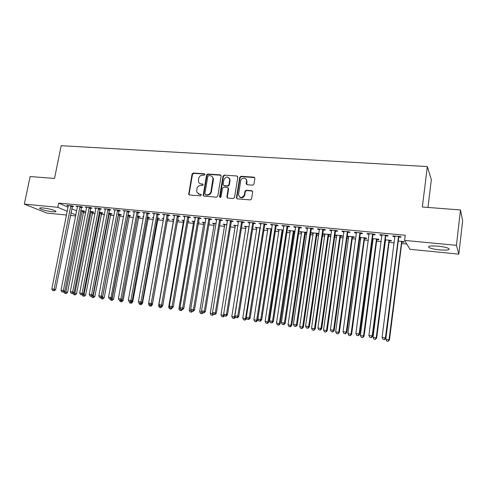 <?xml version="1.0" encoding="UTF-8"?>
<svg xmlns="http://www.w3.org/2000/svg" width="487" height="487" viewBox="0 0 487 487"><rect width="100%" height="100%" fill="white"/><g stroke="black" fill="none" stroke-linecap="round" stroke-linejoin="round"><path stroke-width="0.73" d="M204.917 174.59L204.315 173.768L193.29 173.013L192.073 174.036L188.676 194.337L189.48 194.964L200.528 195.865L201.387 194.812L200.796 194.307L199.36 194.197L196.711 191.994L196.918 188.731C197.485 186.606 198.799 185.517 200.857 185.456L202.294 185.565L203.158 184.841L202.562 184.013L201.125 183.909C199.749 183.739 198.86 182.984 198.453 181.639L198.684 178.492C199.25 176.373 200.559 175.277 202.616 175.21L204.053 175.308L204.917 174.59M204.844 174.102L193.735 173.335L192.517 174.358L189.09 194.076L189.303 194.934M201.301 194.611L199.36 194.197M203.073 184.336L201.125 183.909M439.56 249.88C434.343 249.307 430.776 248.504 428.858 247.463C427.543 246.057 430.618 245.625 438.069 246.154C443.34 246.726 446.938 247.53 448.868 248.571C450.128 250.001 447.023 250.44 439.56 249.88M52.395 211.735C46.582 210.987 42.393 209.927 39.824 208.57C39.124 207.912 40.22 207.712 43.118 207.955C48.986 208.716 53.199 209.769 55.743 211.127C56.449 211.79 55.335 211.991 52.395 211.735M252.662 185.151L253.952 184.098L254.878 178.297L253.946 177.158L241.01 176.276L239.738 177.323L236.408 197.838L237.327 198.848L250.3 199.901L251.59 198.848L252.71 191.811L251.779 190.667L246.209 190.24L244.931 191.294L244.377 194.727C242.118 198.337 240.152 198.355 238.478 194.782L240.7 180.89C241.138 177.231 246.909 177.28 246.586 180.951L246.172 183.666L247.098 184.743L252.662 185.151M404.587 240.395L456.435 245.338L458.839 254.147L409.957 249.277L404.587 240.395L405.233 235.258L58.671 203.109L57.825 207.304L67.297 211.303M66.555 215.041L46.782 213.069L24.35 204.108L30.109 176.544L54.507 178.443L61.173 145.686L427.33 166.566L422.351 207.005L460.501 209.964L456.435 245.338M24.35 204.108L57.825 207.304M221.128 176.038L220.252 174.857L207.797 174.005L206.561 175.034L203.17 195.415L204.016 196.145L216.508 197.162L217.762 196.127L221.128 176.038M224.245 175.131L236.938 175.996L237.839 177.195L234.515 197.472L233.243 198.519L227.776 198.075L226.881 196.858L228.257 188.378L227.35 187.446L223.752 187.178L222.498 188.213L221.074 196.736C220.562 197.631 220.057 197.673 219.57 196.858L222.997 176.166L224.245 175.131L236.938 175.996M427.951 207.438L431.342 179.636L427.33 166.566M385.935 235.836L388.029 236.031L387.585 235.391L379.83 234.661L380.298 235.306L382.003 235.465M385.174 240.371L385.631 240.414M389.43 240.779L391.457 240.974L391.043 240.371L385.247 239.817M360.465 233.437L362.505 233.632L361.963 232.987L354.408 232.281L354.98 232.926L356.527 233.066M359.692 237.912L360.897 238.027M364.708 238.399L366.687 238.587L366.175 237.985L359.765 237.37M335.659 231.106L337.643 231.295L337.01 230.649L329.65 229.961L330.308 230.607L331.708 230.735M334.934 235.111L336.791 235.708M340.608 236.073L342.538 236.262L341.941 235.653L334.946 234.984M311.485 228.835L313.421 229.018L312.697 228.373L305.526 227.703L306.274 228.348L307.528 228.464M318.912 233.924L318.309 233.383L311.333 232.713L312.033 233.322L313.281 233.443M317.104 233.809L318.906 233.985M287.927 226.619L289.808 226.796L289.004 226.157L282.016 225.499L282.844 226.145L283.964 226.248M286.88 226.522L287.58 226.589M295.104 231.155L288.456 230.515L290.355 231.234M293.192 231.508L293.844 231.569M294.178 231.599L295.025 231.684M264.952 224.464L266.791 224.635L265.908 223.99L259.09 223.35L260.989 224.087M271.819 228.92L266.133 228.373L267.984 229.073M242.544 222.358L244.34 222.522L243.384 221.877L236.737 221.256L238.581 221.981M249.125 226.735L244.346 226.278L246.148 226.972M220.684 220.301L222.437 220.465L221.408 219.82L214.919 219.211L216.721 219.929M226.979 224.61L223.076 224.233L224.83 224.915M199.353 218.298L201.058 218.456L199.968 217.811L193.637 217.22L195.384 217.92M205.374 222.535L202.3 222.236L204.01 222.912M209.118 223.405L209.513 223.442L209.148 223.229M178.528 216.338L180.19 216.496L179.039 215.851L172.855 215.272L174.559 215.966M184.293 220.508L182.01 220.288L183.678 220.952M188.037 221.372L189.139 221.475L188.116 220.909M158.19 214.426L159.815 214.578L158.604 213.939L152.565 213.373L154.227 214.055M163.705 218.529L162.183 218.383L163.62 219.016M167.638 219.406L169.226 219.558L167.534 218.9M138.326 212.557L139.915 212.709L138.643 212.07L132.75 211.516L134.369 212.186M148.212 217.531L149.771 217.683L147.433 216.965M143.604 216.599L142.801 216.52L143.549 216.898M118.919 210.737L120.472 210.883L119.145 210.244L113.386 209.702L114.962 210.366M129.225 215.704L130.747 215.851L129.493 215.242L127.795 215.084M99.951 208.953L101.473 209.093L100.097 208.454L94.466 207.931L96.006 208.582M110.659 213.915L112.144 214.055L110.841 213.452L108.607 213.239M81.408 207.212L82.893 207.352L81.469 206.713L75.966 206.196L77.47 206.841M92.493 212.162L93.948 212.302L92.603 211.699L89.852 211.437M58.671 203.109L68.119 207.2M71.699 208.753L76.672 210.901M83.186 212.612L85.682 212.856M92.122 213.483L95.002 213.763M101.15 214.359L104.437 214.676M110.281 215.248L113.976 215.607M119.516 216.143L123.625 216.545M128.848 217.05L133.389 217.494M138.29 217.969L143.263 218.45M147.841 218.894L153.259 219.424M157.496 219.838L163.37 220.404M167.26 220.788L173.439 221.384M177.438 221.774L183.435 222.358M187.793 222.778L193.546 223.338M198.27 223.801L203.773 224.33M208.88 224.83L214.122 225.341M219.619 225.871L224.592 226.358M230.485 226.93L235.191 227.386M241.485 228.001L245.917 228.427M252.625 229.079L256.771 229.487M263.905 230.181L267.753 230.552M275.325 231.288L278.874 231.635M282.551 231.989L283.081 232.043M286.892 232.415L290.13 232.725M293.807 233.084L294.799 233.182M298.604 233.553L301.526 233.833M305.197 234.192L306.664 234.332M310.469 234.704L313.062 234.953M316.733 235.312L318.687 235.501M322.485 235.872L324.744 236.092M328.408 236.445L330.868 236.688M334.654 237.053L336.578 237.242M340.236 237.595L343.201 237.887M346.988 238.253L348.558 238.405M352.211 238.758L355.705 239.099M359.485 239.47L360.69 239.586M364.337 239.939L368.367 240.328M372.141 240.7L372.981 240.779M376.621 241.132L381.205 241.576M384.974 241.948L385.424 241.99M389.058 242.343L394.214 242.843M401.665 243.567L406.809 244.066M83.563 211.303L85 211.443L83.63 210.834L80.635 210.548M72.295 206.354L73.762 206.494L72.32 205.855L66.871 205.344L68.357 205.983M101.527 213.032L103.001 213.178L101.673 212.569L99.178 212.332M90.631 208.077L92.128 208.217L90.728 207.578L85.164 207.06L86.686 207.706M119.893 214.804L121.397 214.95L120.119 214.341L118.146 214.152M109.38 209.842L110.914 209.982L109.569 209.343L103.871 208.807L105.429 209.471M138.667 216.612L140.207 216.764L137.559 216.021M133.73 215.65L133.274 215.607L133.7 215.814M128.568 211.644L130.139 211.79L128.842 211.151L123.01 210.603L124.611 211.273M157.873 218.462L159.444 218.614L157.429 217.926M153.594 217.561L152.437 217.446L153.515 217.999M148.2 213.489L149.807 213.641L148.565 212.996L142.6 212.435L144.237 213.117M173.938 219.515L172.039 219.333L173.689 219.99M177.682 220.374L179.125 220.514L177.767 219.881M168.295 215.376L169.945 215.534L168.758 214.889L162.652 214.317L164.332 215.004M194.77 221.518L192.097 221.256L193.783 221.926M198.513 222.382L199.262 222.456L198.568 222.054M188.877 217.312L190.563 217.47L189.437 216.825L183.185 216.24L184.908 216.94M216.112 223.563L212.624 223.229L214.359 223.91M209.952 219.29L211.681 219.454L210.621 218.809L204.217 218.213L205.989 218.919M237.985 225.67L233.644 225.25L235.422 225.938M231.55 221.323L233.322 221.488L232.329 220.842L225.761 220.227L227.581 220.952M260.399 227.819L255.176 227.319L256.996 228.019M253.678 223.405L255.492 223.576L254.573 222.93L247.846 222.297L249.715 223.028M283.385 230.028L277.225 229.438L279.1 230.144M281.906 230.418L282.582 230.485M282.929 230.515L283.306 230.552M276.366 225.536L278.229 225.712L277.383 225.067L270.48 224.422L272.403 225.164M275.283 225.432L276.007 225.499M306.944 232.463L299.822 231.611L300.564 232.214L301.745 232.329M304.625 232.603L305.246 232.664M305.574 232.701L306.889 232.823M299.633 227.721L301.538 227.904L300.777 227.259L293.698 226.595L294.483 227.24L295.67 227.35M298.622 227.624L299.298 227.691M328.78 234.935L330.685 235.118L330.052 234.515L322.984 233.833L323.648 234.442L324.963 234.564M323.496 229.967L325.456 230.15L324.774 229.505L317.512 228.823L318.212 229.468L319.539 229.59M347.213 236.615L348.765 236.859M352.582 237.23L354.53 237.419L353.982 236.816L347.28 236.171M347.986 232.269L349.995 232.457L349.404 231.812L341.947 231.112L342.562 231.757L344.035 231.897M372.348 239.135L373.182 239.214M376.987 239.58L378.989 239.774L378.527 239.172L372.421 238.587M373.121 234.631L375.185 234.825L374.692 234.18L367.034 233.462L367.557 234.107L369.183 234.259M402.031 241.996L404.088 242.191L403.717 241.595L398.244 241.065M398.932 237.053L401.051 237.254L400.655 236.615L392.79 235.878L393.216 236.518L395 236.688M246.574 180.5L246.678 179.855M460.501 209.964L462.65 220.812L458.839 254.147M75.674 215.948L70.378 215.418M70.889 212.825L75.875 214.931M77.403 206.835L77.445 206.336M86.576 207.693L86.668 207.237M95.854 208.57L95.951 208.071M105.235 209.453L105.332 208.947M114.725 210.341L114.822 209.836M124.325 211.242L124.422 210.737M134.035 212.155L134.132 211.644M143.86 213.081L143.951 212.563M163.346 218.992L163.431 218.505M153.801 214.012L153.892 213.495M173.171 219.941L173.262 219.448M163.851 214.962L163.949 214.438M183.118 220.897L183.203 220.404M174.029 215.918L174.121 215.394M193.175 221.865L193.26 221.372M184.323 216.885L184.421 216.356M203.347 222.845L203.432 222.346M194.745 217.866L194.837 217.33M213.647 223.837L213.726 223.338M205.295 218.852L205.386 218.322M224.063 224.842L224.142 224.337M215.966 219.856L216.058 219.32M234.6 225.858L234.685 225.353M226.772 220.873L226.863 220.331M245.265 226.887L245.351 226.376M237.711 221.902L237.796 221.36M256.059 227.928L256.144 227.411M248.784 222.943L248.869 222.395M266.986 228.981L267.065 228.464M259.997 223.996L260.082 223.442M278.04 230.047L278.12 229.523M271.35 225.061L271.436 224.507M289.235 231.124L289.315 230.601M282.844 226.145L282.929 225.584M300.564 232.214L300.643 231.69M294.483 227.24L294.568 226.674M312.033 233.322L312.112 232.792M306.274 228.348L306.36 227.782M323.648 234.442L323.727 233.906M318.212 229.468L318.297 228.896M335.409 235.574L335.482 235.038M330.308 230.607L330.393 230.028M347.316 236.719L347.389 236.183M342.562 231.757L342.647 231.179M354.98 232.926L355.06 232.342M367.557 234.107L367.636 233.523M380.298 235.306L380.377 234.716M393.216 236.518L393.295 235.921M199.853 183.526L201.563 184.22M198.185 193.856L199.798 194.49M220.958 175.247L208.223 174.328L206.987 175.357L203.596 195.244L203.81 196.103M208.686 175.63L207.821 176.349L204.838 193.844L205.441 194.684L206.969 194.806C209.051 194.751 210.378 193.656 210.95 191.507L212.989 178.327C212.655 176.787 211.729 175.923 210.207 175.734L208.686 175.63M212.028 176.501L213.409 178.644L213.403 179.825L211.376 191.811C210.804 193.954 209.483 195.05 207.401 195.098L205.873 194.977M237.674 176.41L237.333 176.324M228.05 187.824L228.647 188.956L227.289 197.156L227.502 198.014M224.653 175.454L223.405 176.495L220.094 197.442M229.645 180.16L229.681 179.478C227.946 176.154 226.017 176.245 223.91 179.752L223.119 184.719L224.014 185.608L227.612 185.876L228.872 184.835L229.645 180.16L230.047 180.482L228.902 177.7M230.047 180.482L229.274 185.145L228.013 186.186L224.422 185.918M245.832 178.875L246.964 181.274L246.745 184.652M239.738 197.138C242.051 198.41 243.725 197.71 244.76 195.025L244.377 194.727M252.516 191.068L246.592 190.551L245.314 191.598L244.76 195.025M254.707 177.597L241.4 176.604L240.128 177.652L236.816 197.923L237.023 198.775M63.913 291.743L67.559 292.407L83.788 210.908M65.605 293.436L64.704 293.308L66.183 293.57L65.605 293.436L82.187 210.701M64.704 293.308L63.882 291.774M67.559 292.407L66.183 293.57M70.846 205.715L54.112 289.266L51.829 288.931L68.338 205.484M72.526 205.946L55.646 289.625L54.112 289.266L53.613 290.672L52.693 290.538L53.613 290.672M54.227 290.818L55.646 289.625M51.829 288.931L52.693 290.538M73.202 293.113L76.556 293.734L92.725 211.754M74.614 294.775L73.707 294.641L75.187 294.909L74.614 294.775L91.142 211.559M73.707 294.641L72.989 293.296M76.556 293.734L75.187 294.909M82.601 294.501L85.657 295.079L101.765 212.612M83.721 296.126L82.808 295.986L84.288 296.254L83.721 296.126L100.194 212.429M82.808 295.986L82.193 294.842M85.657 295.079L84.288 296.254M79.984 206.573L63.322 290.617L61.009 290.276L77.47 206.494M81.652 206.792L64.832 290.97L63.322 290.617L62.805 292.03L61.879 291.896L62.805 292.03M63.407 292.17L64.832 290.97M61.009 290.276L61.879 291.896M89.224 207.438L72.63 291.981L70.292 291.64L86.662 207.2M90.874 207.645L74.121 292.334L72.63 291.981L72.1 293.405L71.169 293.265L72.1 293.405M72.697 293.545L74.121 292.334M70.292 291.64L71.169 293.265M438.324 246.178L439.743 246.337M92.104 295.901L94.862 296.437L110.902 213.483M92.938 297.49L92.006 297.35L93.492 297.624L92.938 297.49L109.35 213.306M92.006 297.35L91.459 296.315M94.862 296.437L93.492 297.624M101.722 297.32L104.169 297.807L120.143 214.359M102.252 298.872L101.314 298.732L102.8 299L102.252 298.872L118.609 214.195M101.314 298.732L100.76 297.691M104.169 297.807L102.8 299M98.569 208.314L82.053 293.363L79.685 293.016L95.982 208.071M100.206 208.509L83.514 293.716L82.053 293.363L81.506 294.793L80.562 294.653L81.506 294.793M82.096 294.933L83.514 293.716M79.685 293.016L80.562 294.653M108.029 209.197L91.586 294.763L89.188 294.41L105.405 208.953M109.642 209.38L93.023 295.11L91.586 294.763L91.026 296.199L90.065 296.059L91.026 296.199M91.599 296.333L93.023 295.11M89.188 294.41L90.065 296.059M111.45 298.75L113.581 299.195L129.487 215.242M111.675 300.266L110.732 300.126L112.211 300.4L111.675 300.266L127.971 215.096M110.732 300.126L110.172 299.079M113.581 299.195L112.211 300.4M117.586 210.098L101.229 296.175L98.806 295.822L114.938 209.848M119.187 210.262L102.641 296.522L101.229 296.175L100.651 297.618L99.683 297.478L100.651 297.618M101.217 297.758L102.641 296.522M98.806 295.822L99.683 297.478M121.3 300.199L123.101 300.601L138.929 216.149M121.208 301.684L120.252 301.538L121.732 301.806L121.208 301.684L121.908 299.663M120.252 301.538L119.686 300.473M123.101 300.601L121.732 301.806M127.265 210.999L110.981 297.606L108.534 297.247L124.581 210.749M128.842 211.151L112.369 297.947L110.981 297.606L110.391 299.055L109.417 298.915L110.391 299.055M110.951 299.195L112.369 297.947M108.534 297.247L109.417 298.915M131.259 301.672L132.732 302.019L148.48 217.068M130.851 303.109L129.883 302.969L131.362 303.237L130.851 303.109L131.496 301.465M129.883 302.969L129.299 301.855M132.732 302.019L131.362 303.237M137.048 211.918L120.855 299.055L118.378 298.689L134.333 211.662M138.606 212.064L138.095 213.111L122.213 299.395L120.855 299.055L120.252 300.516L119.26 300.363L120.252 300.516M120.794 300.643L122.213 299.395M118.378 298.689L119.26 300.363M141.333 303.164L142.478 303.456L158.135 217.993M138.832 302.421L139.038 302.817M139.623 304.412L141.108 304.679L139.623 304.412L138.765 302.774M141.127 303.346L140.603 304.558M142.478 303.456L141.108 304.679M146.952 212.843L130.845 300.522L128.337 300.15L144.207 212.588M148.48 212.989L147.969 214.043L132.178 300.856L130.845 300.522L130.224 301.983L129.219 301.837L130.224 301.983M130.76 302.117L132.178 300.856M128.337 300.15L129.219 301.837M151.506 304.698L152.328 304.905L167.412 219.947L167.905 218.937M148.766 303.413L148.62 304.229L149.241 304.32M149.479 305.873L150.964 306.14L149.479 305.873L148.62 304.229M150.885 305.087L150.471 306.019M152.328 304.905L150.964 306.14M156.972 213.787L140.956 302.007L138.418 301.63L154.19 213.525M158.476 213.927L157.952 214.986L142.259 302.336L140.956 302.007L140.317 303.474L139.306 303.328L140.317 303.474M140.84 303.608L142.259 302.336M138.418 301.63L139.306 303.328M161.8 306.25L162.299 306.378L162.421 305.684M173.646 219.485L158.592 305.696L159.566 305.842M159.45 307.352L160.935 307.62L159.45 307.352L158.592 305.696M160.874 306.567L160.454 307.498M162.299 306.378L160.935 307.62M167.108 214.737L151.189 303.504L148.62 303.127L164.296 214.469M168.581 214.87L168.064 215.936L152.461 303.833L151.189 303.504L150.538 304.984L149.509 304.832L150.538 304.984M151.043 305.112L152.461 303.833M148.62 303.127L149.509 304.832M183.636 220.447L168.679 307.181L170.024 307.382M169.537 308.843L171.022 309.117L169.537 308.843L168.679 307.181M170.986 308.058L170.553 308.995M172.386 307.863L171.022 309.117M177.365 215.698L161.544 305.026L158.945 304.643L174.523 215.431M178.814 215.832L178.291 216.904L162.786 305.349L161.544 305.026L160.874 306.512L159.833 306.36L160.874 306.512M161.374 306.64L162.786 305.349M158.945 304.643L159.833 306.36M193.741 221.415L178.887 308.685L180.604 308.941M179.746 310.359L181.231 310.633L179.746 310.359L178.887 308.685M181.225 309.555L180.774 310.511M182.223 309.714L181.231 310.633M187.751 216.666L172.033 306.56L169.397 306.177L184.865 216.398M189.169 216.8L188.639 217.878L173.238 306.883L172.033 306.56L171.345 308.058L170.292 307.9L171.345 308.058M171.826 308.18L173.238 306.883M169.397 306.177L170.292 307.9M203.962 222.401L189.212 310.207L191.318 310.517M190.076 311.893L191.561 312.161L190.076 311.893L189.212 310.207M191.598 311.047L191.117 312.045M192.548 311.242L191.561 312.161M203.316 195.056L203.225 195.573M198.258 217.652L182.643 308.119L179.977 307.729L195.342 217.379M199.646 217.78L199.116 218.87L183.818 308.435L182.643 308.119L181.937 309.622L180.872 309.464L181.937 309.622M182.412 309.744L183.818 308.435M179.977 307.729L180.872 309.464M214.31 223.393L199.664 311.747L202.16 312.118M200.534 313.439L202.02 313.713L200.534 313.439L199.664 311.747M202.239 312.264L201.588 313.598M203 312.788L202.02 313.713M208.893 218.651L193.388 309.695L190.691 309.3L205.94 218.371M210.25 218.779L209.714 219.868L194.532 310.012L193.388 309.695L192.663 311.205L191.586 311.041L192.663 311.205M193.126 311.327L194.532 310.012M190.691 309.3L191.586 311.041M229.712 178.54L229.608 178.96M224.775 224.397L210.244 313.305L212.91 313.701L212.965 313.378M211.115 315.01L212.6 315.284L211.115 315.01L210.244 313.305M212.18 315.168L213.16 313.774M213.61 314.322L212.6 315.284M229.681 179.411L229.779 178.668M219.655 219.655L204.266 311.29L201.533 310.889L216.666 219.375M220.982 219.783L220.447 220.879L205.374 311.601L204.266 311.29L203.523 312.806L202.434 312.648L203.523 312.806M203.968 312.928L205.374 311.601M201.533 310.889L202.434 312.648M235.367 225.414L220.952 314.888L223.649 315.284L223.789 314.438M221.822 316.599L223.308 316.867L221.822 316.599L220.952 314.888M222.9 316.757L223.649 315.284L224.312 315.473M224.464 315.765L223.308 316.867M230.552 220.678L215.284 312.91L212.515 312.502L227.526 220.392M231.849 220.8L231.307 221.902L216.356 313.214L215.284 312.91L214.523 314.432L213.416 314.267L214.523 314.432M214.95 314.547L216.356 313.214M212.515 312.502L213.416 314.267M246.087 226.449L231.794 316.483L235.525 317.025M233.754 318.364L232.664 318.206L234.15 318.48L233.754 318.364L234.521 316.885L249.076 226.735M232.664 318.206L231.794 316.483M235.501 317.171L234.15 318.48M241.582 221.713L226.437 314.547L223.636 314.133L238.52 221.427M242.843 221.828L242.301 222.943L227.478 314.846L226.437 314.547L225.658 316.075L224.537 315.911L225.658 316.075M226.071 316.191L227.478 314.846M223.636 314.133L224.537 315.911M256.941 227.49L242.763 318.102L246.471 318.784L246.586 318.035M244.742 319.996L243.64 319.831L245.119 320.105L244.742 319.996L245.527 318.51L259.961 227.782M243.64 319.831L242.763 318.102M246.471 318.784L245.119 320.105M252.753 222.76L237.735 316.203L234.898 315.783L249.654 222.468M253.983 222.876L253.435 223.99L238.733 316.495L237.735 316.203L236.932 317.737L235.799 317.573L236.932 317.737M237.333 317.853L238.733 316.495M234.898 315.783L235.799 317.573M267.917 228.543L253.873 319.74L257.574 320.422L271.716 229.614M255.864 321.645L254.75 321.475L256.229 321.749L255.864 321.645L256.673 320.148L270.979 228.835M254.75 321.475L253.873 319.74M257.574 320.422L256.229 321.749M264.064 223.819L249.174 317.883L246.3 317.457L260.929 223.521M265.257 223.929L264.715 225.012L250.135 318.169L249.174 317.883L248.352 319.423L247.207 319.253L248.352 319.423M248.741 319.539L250.135 318.169M246.3 317.457L247.207 319.253M279.033 229.614L265.123 321.396L268.824 322.084L282.691 231.094L283.215 230.016M267.126 323.313L265.993 323.143L267.479 323.417L267.126 323.313L267.953 321.81L282.131 229.907M265.993 323.143L265.123 321.396M268.824 322.084L267.479 323.417M275.514 224.891L260.764 319.582L257.848 319.155L272.336 224.592M276.671 225L276.123 226.132L261.683 319.868L260.764 319.582L259.918 321.134L258.755 320.957L259.918 321.134M260.289 321.243L261.683 319.868M257.848 319.155L258.755 320.957M290.289 230.692L276.506 323.07L280.208 323.758L293.941 232.183L294.471 231.094M278.534 325.006L277.383 324.835L278.862 325.109L278.534 325.006L279.374 323.496L293.418 230.996M277.383 324.835L276.506 323.07M280.208 323.758L278.862 325.109M287.117 225.974L272.501 321.304L269.555 320.872L283.897 225.676M288.231 226.084L287.677 227.222L273.384 321.584L272.501 321.304L271.636 322.863L270.462 322.686L271.636 322.863M271.996 322.972L273.384 321.584M269.555 320.872L270.462 322.686M301.678 231.788L288.036 324.774L291.737 325.462L305.331 233.285L305.86 232.189M290.082 326.716L288.919 326.546L290.398 326.82L290.082 326.716L290.946 325.2L304.85 232.092M288.919 326.546L288.036 324.774M291.737 325.462L290.398 326.82M298.86 227.076L284.39 323.045L281.407 322.607L295.603 226.772M299.937 227.179L299.383 228.324L285.236 323.325L284.39 323.045L283.507 324.616L282.314 324.439L283.507 324.616M283.848 324.719L285.236 323.325M281.407 322.607L282.314 324.439M313.208 232.896L299.718 326.491L303.407 327.179L316.867 234.399L317.396 233.297M301.776 328.451L300.595 328.275L302.074 328.548L301.776 328.451L302.658 326.923L316.422 233.206M300.595 328.275L299.718 326.491M303.407 327.179L302.074 328.548M310.761 228.19L296.437 324.817L293.411 324.372L307.455 227.886M311.796 228.287L311.236 229.444L297.24 325.085L296.437 324.817L295.53 326.387L294.325 326.211L295.53 326.387M295.853 326.497L297.24 325.085M293.411 324.372L294.325 326.211M324.89 234.016L311.546 328.232L315.235 328.926L328.542 235.531L329.078 234.417M313.616 330.204L312.423 330.028L313.902 330.302L314.523 328.676L328.141 234.332M312.423 330.028L311.546 328.232M315.235 328.926L313.902 330.302M322.808 229.322L308.642 326.607L305.58 326.156L319.466 229.006M323.806 229.414L323.246 230.576L309.403 326.868L308.642 326.607L307.717 328.189L306.493 328.007L307.717 328.189M308.021 328.293L309.403 326.868M305.58 326.156L306.493 328.007M336.712 235.154L323.52 329.997L327.209 330.691L340.364 236.67L340.9 235.556M325.614 331.982L324.403 331.805L325.882 332.079L326.54 330.442L340.005 235.471M324.403 331.805L323.52 329.997M327.209 330.691L325.882 332.079M335.019 230.467L321.012 328.421L317.908 327.964L331.629 230.15M335.975 230.552L335.409 231.727L321.724 328.682L321.012 328.421L320.062 330.009L318.821 329.827L320.062 330.009M320.349 330.113L321.724 328.682M317.908 327.964L318.821 329.827M348.686 236.305L335.659 331.787L339.336 332.475L352.338 237.833L352.874 236.706M337.765 333.784L336.541 333.601L338.015 333.875L338.715 332.237L352.022 236.627M336.541 333.601L335.659 331.787M339.336 332.475L338.015 333.875M347.389 231.623L333.546 330.259L330.399 329.796L343.956 231.301M348.302 231.709L347.73 232.889L334.21 330.515L333.546 330.259L332.572 331.86L331.312 331.671L332.572 331.86M332.84 331.957L334.21 330.515M330.399 329.796L331.312 331.671M360.812 237.467L347.949 333.601L351.626 334.289L364.465 239.001L365.007 237.875M350.074 335.61L348.832 335.427L350.305 335.701L351.048 334.058L364.191 237.796M348.832 335.427L347.949 333.601M351.626 334.289L350.305 335.701M359.917 232.798L346.251 332.122L343.061 331.653L356.441 232.469M360.788 232.877L360.216 234.064L346.866 332.371L346.251 332.122L345.253 333.729L343.974 333.54L345.253 333.729M345.502 333.826L346.866 332.371M343.061 331.653L343.974 333.54M373.097 238.648L360.404 335.433L364.075 336.121L376.743 240.188L377.291 239.05M362.541 337.461L361.287 337.272L362.76 337.546L363.539 335.896L376.518 238.977M361.287 337.272L360.404 335.433M364.075 336.121L362.76 337.546M372.616 233.985L359.126 334.009L355.894 333.534L369.091 233.657M373.438 234.064L372.865 235.258L359.698 334.252L359.126 334.009L358.103 335.628L356.813 335.433L358.103 335.628M358.335 335.72L359.698 334.252M355.894 333.534L356.813 335.433M385.54 239.847L373.018 337.296L376.682 337.984L389.186 241.394L389.734 240.249M375.179 339.329L373.906 339.141L375.374 339.415L376.201 337.765L389.003 240.176M373.906 339.141L373.018 337.296M376.682 337.984L375.374 339.415M385.485 235.191L372.178 335.927L368.903 335.446L381.911 234.856M386.264 235.264L385.686 236.469L372.695 336.164L372.178 335.927L371.131 337.552L369.822 337.357L371.131 337.552M371.338 337.643L372.695 336.164M368.903 335.446L369.822 337.357M398.214 241.315L385.807 339.177L389.466 339.865L401.781 242.611L402.335 241.461M387.981 341.229L386.696 341.04L388.157 341.314L389.028 339.652L401.653 241.394M386.696 341.04L385.807 339.177M389.466 339.865L388.157 341.314M398.53 236.414L385.412 337.868L382.088 337.381L394.908 236.073M399.255 236.481L398.676 237.693L385.874 338.094L385.412 337.868L384.334 339.5L383.007 339.305L384.334 339.5M384.523 339.591L385.874 338.094M382.088 337.381L383.007 339.305M204.747 174.09L204.315 173.768M201.234 194.605L200.796 194.307M202.994 184.323L202.562 184.013M189.09 194.076L188.639 193.783M192.517 174.358L192.073 174.036M193.735 173.335L193.29 173.013M203.596 195.244L203.158 194.952M206.987 175.357L206.561 175.034M208.223 174.328L207.797 174.005M220.666 175.18L220.252 174.857M207.401 195.098L206.969 194.806M211.376 191.811L210.95 191.507M213.403 179.825L212.983 179.508M227.289 197.156L226.881 196.858M228.647 188.956L228.239 188.652M219.99 196.906L219.576 196.614M223.405 176.495L222.997 176.166M228.013 186.186L227.612 185.876M229.274 185.145L228.872 184.835M246.568 183.855L246.185 183.532M246.927 181.621L246.544 181.304M245.314 191.598L244.931 191.294M246.592 190.551L246.209 190.24M236.816 197.923L236.42 197.625M240.128 177.652L239.738 177.323M241.4 176.604L241.01 176.276M254.317 177.487L253.946 177.158M83.344 211.821L81.968 211.218M83.478 211.443L82.102 210.841M70.761 205.867L72.21 206.5M70.615 206.245L72.07 206.884M92.274 212.679L90.923 212.076M92.414 212.308L91.057 211.705M101.308 213.556L99.975 212.953M101.442 213.178L100.115 212.576M79.898 206.719L81.329 207.359M79.752 207.109L81.183 207.742M89.139 207.59L90.545 208.229M88.993 207.973L90.399 208.613M110.433 214.438L109.131 213.836M110.573 214.061L109.271 213.452M119.668 215.333L118.384 214.724M119.808 214.95L118.524 214.347M98.484 208.466L99.865 209.106M98.344 208.856L99.725 209.489M107.937 209.349L109.295 209.988M107.797 209.745L109.149 210.384M129 216.234L127.746 215.631M129.14 215.851L127.886 215.248M117.501 210.25L118.834 210.889M117.355 210.64L118.688 211.279M138.442 217.147L137.444 216.654M138.582 216.764L137.517 216.24M127.174 211.157L128.477 211.796M127.028 211.553L128.337 212.192M147.987 218.066L147.299 217.719M148.127 217.683L147.372 217.299M136.963 212.07L138.241 212.716M136.817 212.472L138.095 213.111M157.642 219.004L157.271 218.809M157.788 218.614L157.344 218.389M146.861 213.002L148.109 213.641M146.715 213.403L147.969 214.043M156.881 213.939L158.098 214.584M156.735 214.347L157.952 214.986M167.017 214.889L168.21 215.534M166.871 215.297L168.064 215.936M177.274 215.851L178.437 216.496M177.128 216.265L178.291 216.904M187.659 216.825L188.786 217.47M187.507 217.239L188.639 217.878M198.166 217.811L199.262 218.456M198.014 218.225L199.116 218.87M208.801 218.809L209.86 219.454M208.649 219.223L209.714 219.868M219.564 219.82L220.593 220.465M219.412 220.24L220.447 220.879M230.461 220.842L231.459 221.482M230.308 221.262L231.307 221.902M241.491 221.877L242.453 222.516M241.339 222.297L242.301 222.943M260.259 228.726L259.723 228.354M260.332 228.263L259.869 227.94M252.662 222.924L253.587 223.563M252.51 223.35L253.435 223.99M271.576 230.022L270.742 229.414M271.716 229.602L270.888 229M263.972 223.983L264.855 224.629M263.82 224.416L264.709 225.055M282.691 231.094L281.894 230.491M282.837 230.674L282.04 230.071M275.423 225.055L276.269 225.7M275.271 225.487L276.123 226.132M293.941 232.183L293.18 231.581M294.087 231.763L293.326 231.155M287.02 226.145L287.829 226.79M286.867 226.583L287.677 227.222M305.331 233.285L304.606 232.683M305.477 232.859L304.759 232.256M298.768 227.246L299.535 227.892M298.616 227.685L299.383 228.324M316.867 234.399L316.179 233.797M317.013 233.973L316.331 233.37M310.663 228.36L311.388 229.006M310.511 228.805L311.236 229.444M328.542 235.531L327.897 234.929M328.688 235.099L328.043 234.497M322.711 229.493L323.398 230.132M322.558 229.937L323.246 230.576M340.364 236.67L339.762 236.067M340.51 236.238L339.908 235.635M334.922 230.637L335.561 231.276M334.77 231.082L335.409 231.727M352.338 237.833L351.778 237.23M352.485 237.394L351.924 236.792M347.292 231.794L347.882 232.439M347.134 232.244L347.73 232.889M364.465 239.001L363.947 238.405M364.611 238.563L364.093 237.96M359.82 232.975L360.368 233.614M359.668 233.425L360.216 234.064M376.743 240.188L376.274 239.592M376.895 239.75L376.421 239.147M372.518 234.162L373.018 234.801M372.366 234.618L372.865 235.258M389.186 241.394L388.76 240.791M389.332 240.949L388.906 240.347M385.387 235.367L385.838 236.012M385.229 235.83L385.686 236.469M401.781 242.611L401.404 242.015M401.933 242.167L401.556 241.564M398.427 236.591L398.829 237.23M398.269 237.053L398.676 237.693M39.824 208.57L39.952 207.955M189.133 194.63L188.676 194.337M203.609 195.707L203.17 195.415M213.409 178.644L212.989 178.327M227.277 197.442L226.869 197.15M228.659 188.682L228.257 188.378M219.99 197.15L219.57 196.858M230.083 179.8L229.681 179.478M246.55 183.983L246.172 183.666M246.964 181.274L246.586 180.951M236.798 198.136L236.408 197.838M271.582 229.98L270.748 229.377M263.826 224.373L264.715 225.012M282.728 230.941L281.924 230.333M275.307 225.329L276.159 225.974M294.014 231.915L293.253 231.313M286.94 226.303L287.756 226.948M305.452 232.914L304.728 232.311M298.738 227.301L299.505 227.946"/></g></svg>

